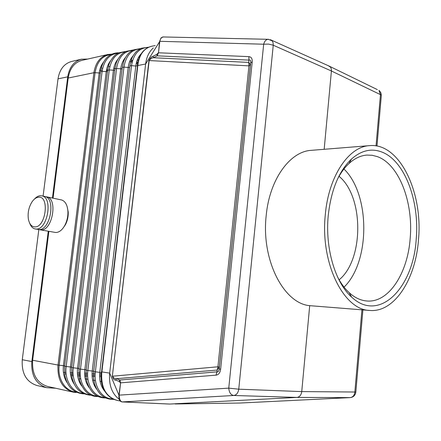 <?xml version="1.0" encoding="UTF-8"?>
<svg xmlns="http://www.w3.org/2000/svg" width="441" height="441" viewBox="0 0 441 441"><rect width="100%" height="100%" fill="white"/><g stroke="black" fill="none" stroke-linecap="round" stroke-linejoin="round"><path stroke-width="0.66" d="M252.208 61.988C252.428 58.692 251.337 56.906 248.933 56.635L248.796 62.413L250.427 65.086L250.72 62.798L252.208 61.988L220.638 369.222L219.21 368.891L250.72 62.798C250.912 60.533 250.367 59.645 249.088 60.119L157.194 55.836L153.474 57.716L153.104 56.244L156.825 54.353L157.194 55.836L158.506 52.782L159.548 41.509L161.108 37.81L163.302 36.95M119.279 399.375C111.915 393.752 108.712 385.004 109.671 373.119L101.888 371.906L101.733 373.24L101.287 373.003L101.43 371.763L101.888 371.906L137.994 64.088C139.604 54.072 144.279 48.097 152.013 46.173L152.272 46.123M153.336 47.953C149.108 51.647 146.539 56.999 145.629 64.006L159.824 41.305C160.463 38.67 161.522 37.215 162.999 36.945L268.707 39.315M120.343 382.788L119.197 381.432L119.93 380.004L120.597 382.843L118.921 395.147L109.671 373.119L145.629 64.006L137.355 65.626L137.493 64.485L137.994 64.088M137.498 64.436L139.317 57.402C141.958 51.244 146.191 47.501 152.013 46.173L155.21 45.566M58.025 365.054L58.063 365.06C57.815 367.529 57.804 367.529 58.025 365.054C57.22 379.541 62.242 388.56 73.096 392.099L47.551 386.443C36.812 382.964 31.84 374.233 32.64 360.264L58.025 365.054L93.916 72.715C94.275 70.444 94.286 70.439 93.955 72.71L95.074 72.699C96.992 61.663 102.334 55.588 111.11 54.475M40.368 229.86L55.864 232.517C59.287 232.374 62.308 229.926 64.915 225.186C67.087 220.88 68.085 216.277 67.914 211.377C67.429 205.087 65.356 201.294 61.701 199.994L60.957 199.839M32.64 360.264L48.879 231.36M53.058 198.18L68.19 78.029C69.788 68.372 74.391 62.479 82.004 60.345L107.841 54.502L111.827 54.127M100.361 73.057L95.074 72.699L59.204 365.214L58.063 365.06L93.916 72.721C95.526 62.732 100.168 56.657 107.841 54.502M119.197 381.432L115.696 380.125L116.424 378.709L217.049 370.065L219.331 367.11L219.21 368.891C218.934 371.151 218.168 372.143 216.917 371.857L217.92 366.791L248.956 65.874L248.796 62.413L153.474 57.716C151.803 57.876 150.37 58.824 149.179 60.56L148.931 60.638C150.205 58.003 151.594 56.542 153.104 56.244M248.933 56.635L158.506 52.782L159.824 41.305L263.679 44.216L228.758 388.135C229.155 392.512 230.819 394.965 233.747 395.489L297.03 397.413C299.665 396.939 301.236 394.998 301.743 391.597L309.703 305.663L369.718 310.447C394.447 312.774 415.786 278.966 418.503 239.529C423.057 192.254 399.568 142.636 369.608 145.629C348.792 146.522 328.528 176.102 325.282 214.888C320.166 263.156 343.748 310.117 369.718 310.447M115.696 380.125C114.164 380.12 113.045 378.791 112.35 376.145L149.179 60.56L248.956 65.874L250.427 65.086L219.331 367.11L217.92 366.791L112.593 376.201C113.42 377.931 114.699 378.769 116.424 378.709L119.93 380.004L216.917 371.857L216.04 375.159L120.597 382.843L119.164 395.345C119.379 399.276 120.376 401.47 122.174 401.922L169.785 404.05L296.881 397.424L350.143 397.617L240.02 403.035M328.231 65.676L330.574 67.203L331.263 68.741L331.45 70.593L324.174 149.295M135.635 84.192L135.337 84.231M103.657 356.824L103.359 356.78M108.938 66.448L109.826 66.767M113.772 68.19L114.947 68.609M121.578 401.839L122.471 401.938M169.256 404.044L122.163 401.922L233.747 395.489C236.481 395.048 238.151 392.948 238.752 389.188L228.758 388.135L118.921 395.147C118.695 398.681 119.417 400.836 121.082 401.624M134.461 94.176L134.18 94.082M38.836 229.541L22.27 359.735C21.466 373.477 26.399 382.077 37.061 385.539L46.696 387.694C35.986 384.205 31.035 375.495 31.84 361.559L48.262 231.255M136.986 70.163L137.283 70.113M106.43 70.384L107.593 70.797M55.594 388.223L46.696 387.694M38.621 197.215C36.278 197.392 34.095 198.913 32.088 201.774C28.814 206.983 27.574 212.711 28.356 218.957C29.332 224.022 31.487 226.668 34.828 226.9C45.809 227.622 49.805 195.898 38.621 197.215M29.652 223.113C30.826 226.371 32.606 228.3 34.993 228.912L36.173 229.044C47.419 229.993 53.168 198.015 42.154 195.892L40.429 195.699C38.339 195.832 36.327 196.978 34.392 199.139M52.446 198.053L67.727 76.839C69.314 67.214 73.901 61.338 81.486 59.199L71.723 61.426C64.166 63.554 59.59 69.364 58.008 78.862L43.091 196.091M62.776 228.488L65.505 224.596C67.479 220.682 68.383 216.498 68.228 212.044L67.109 206.471M101.066 376.669L99.594 376.62M95.118 376.46L93.746 376.41M93.442 376.399L92.097 376.355M87.654 376.195L86.392 376.151M86.023 376.14L84.782 376.096M80.372 375.941L79.226 375.897M78.774 375.881L77.655 375.842M73.261 375.688L72.236 375.655M71.707 375.633L70.709 375.6M79.827 378.902L80.786 378.935M85.273 379.078L86.342 379.111M101.287 373.025C100.774 377.661 101.176 382.016 102.488 386.084C105.228 393.973 110.217 398.763 117.449 400.456L117.747 400.511M101.733 373.24C101.033 388.091 106.27 397.165 117.449 400.456L120.244 400.985M101.413 381.537L100.107 381.316M95.454 380.539L94.247 380.335M93.779 380.258L92.588 380.059M87.974 379.288L86.844 379.095M86.331 379.012L85.218 378.825M121.529 401.828L122.163 401.922M73.504 392.187L76.045 392.496M107.676 70.147L106.551 69.744M102.626 68.349L101.777 68.046M35.495 229L39.012 229.546C50.274 230.5 56.001 198.61 44.971 196.488L44.232 196.333M39.117 229.546L41.052 229.904C52.325 230.864 58.036 199.034 47 196.912L45.599 196.708M86.293 379.006L85.245 378.968M80.769 378.825L79.793 378.791M65.141 373.985L66.128 374.018M70.477 374.177L71.552 374.216M72.021 374.238L73.118 374.277M77.484 374.437L78.669 374.481M79.066 374.497L80.279 374.541M84.672 374.701L85.967 374.745M86.293 374.762L87.61 374.806M92.042 374.971L93.437 375.021M93.701 375.032L95.124 375.082M99.594 375.247L101.099 375.302M240.031 403.035L175.154 403.973M63.41 372.353L64.447 372.397M64.926 372.413L65.99 372.452M70.312 372.617L71.453 372.662M71.866 372.678L73.035 372.722M77.384 372.888L78.63 372.937M78.978 372.954L80.245 372.998M84.628 373.169L85.973 373.218M86.265 373.229L87.632 373.284M92.053 373.45L93.498 373.505M93.729 373.516L95.195 373.571M99.666 373.742L101.204 373.803M101.38 373.808L101.673 373.819M81.486 59.199L87.665 59.066M339.041 176.306C363.952 196.559 364.012 259.534 339.129 279.831M344.052 287.124C370.407 261.673 370.346 194.409 343.947 169.008M337.668 277.174C341.009 283.513 344.829 288.668 349.134 292.626C354.156 297.184 359.426 299.897 364.944 300.768L367 301.005C388.78 302.895 407.743 273.211 410.191 238.294C413.46 202.364 399.039 164.234 377.314 156.61L372.154 155.282L366.906 155.083C360.672 155.541 354.718 158.336 349.052 163.468C344.741 167.437 340.921 172.602 337.58 178.969M381.515 151.902C371.25 148.115 361.245 150.486 351.494 159.025C338.798 171.213 331.042 190.093 328.231 215.666C325.006 248.311 335.281 282.709 351.582 297.058C379.354 323.308 413.509 287.609 416.232 238.928C419.667 200.776 404.524 160.221 381.515 151.902M369.608 145.629L311.352 150.331C290.062 151.324 269.479 179.278 266.177 215.732C261.144 259.942 283.756 303.54 309.703 305.663M101.331 372.623L99.793 372.386L135.8 66.04L137.509 65.709L101.59 371.84M141.269 53.692C138.287 56.751 136.462 60.864 135.8 66.04L131.517 65.632C133.568 53.868 139.163 47.793 148.297 47.402M131.39 61.062L132.339 61.387M136.396 62.765L137.675 63.195M137.487 59.469L138.457 59.805M114.925 68.785L116.148 63.306C117.389 58.592 122.455 53.262 123.094 53.107L125.894 51.41L133.193 49.976M122.129 68.862L116.545 68.537L80.483 369.156L78.867 368.852L114.914 68.851L116.545 68.537C118.464 57.319 123.805 51.239 132.559 50.302M105.008 391.547C100.774 386.625 99.038 380.236 99.793 372.386L93.668 371.598L129.83 65.957L131.517 65.632L95.35 371.906C93.459 385.969 101.711 398.774 112.35 398.929L113.017 398.962M93.713 371.212L87.847 370.517C85.951 384.519 94.203 397.291 104.875 397.517M129.654 67.407L128.204 67.501L92.246 370.991C91.519 378.218 92.99 384.276 96.656 389.16M133.066 55.831C130.431 58.851 128.811 62.738 128.204 67.501L123.965 67.098L87.847 370.517L86.199 370.214L86.028 376.223L86.943 381.956C90.449 392.242 96.21 397.545 104.225 397.881L104.925 397.545M86.199 370.214L122.306 67.418L123.965 67.098C125.889 55.814 131.225 49.739 139.973 48.863M86.243 369.828L80.483 369.156C78.586 383.08 86.822 395.82 97.516 396.128M125.459 57.473C122.912 60.478 121.341 64.298 120.746 68.934L84.843 369.624C84.115 376.691 85.526 382.656 89.076 387.523M107.67 70.185L108.695 65.356C109.881 60.351 115.123 54.739 115.856 54.546L118.651 52.848L125.944 51.388M100.542 71.563L101.375 67.418C104.434 57.848 110.25 52.964 118.822 52.766M93.668 371.598L93.531 378.053L94.639 384.166C98.023 393.769 103.685 398.807 111.612 399.292L112.549 398.719M64.656 365.837L63.438 365.672L99.164 73.085C99.716 68.813 101.138 65.207 103.426 62.28M93.916 72.715L68.19 78.029M131.721 60.29L132.576 60.577M136.616 61.955L137.824 62.368M67.148 382.722C63.967 377.943 62.732 372.259 63.438 365.672L59.204 365.214C57.297 378.929 65.483 391.564 76.232 392.11M107.488 71.685L102.108 71.332L100.531 71.64L64.612 366.212L66.167 366.504C64.265 380.285 72.462 392.953 83.195 393.427M118.133 53.107C109.362 54.166 104.021 60.241 102.108 71.332L66.167 366.504L70.444 366.962C69.728 373.714 71.023 379.492 74.325 384.304M110.641 60.698C108.266 63.653 106.794 67.33 106.231 71.729L70.444 366.962L71.718 367.144M114.743 70.29L109.263 69.948L107.659 70.257L71.674 367.524L73.261 367.816C71.359 381.669 79.573 394.375 90.289 394.767M125.283 51.713C116.518 52.716 111.182 58.791 109.263 69.948L73.261 367.816L77.572 368.279C76.855 375.192 78.206 381.063 81.635 385.903M117.99 59.094C115.52 62.076 114.004 65.825 113.425 70.345L77.572 368.279L78.911 368.472M129.836 65.913L131.468 59.215C132.901 55.726 134.841 52.887 137.283 50.704L141.153 48.278L148.832 47.159M122.311 67.363L123.739 61.26C125.123 57.639 127.091 54.651 129.648 52.308L133.353 49.905L140.58 48.549M112.35 376.145L148.931 60.638M156.825 54.353L158.247 52.859M220.638 369.222C220.147 372.794 218.615 374.773 216.04 375.159M376.041 145.883L380.456 94.639L381.344 95.306L380.925 92.913L379.585 90.918L378.968 90.399L380.456 94.639L331.423 70.99L273.255 45.219L273.095 42.727L272.152 40.798L268.128 39.293C265.984 39.574 264.501 41.217 263.679 44.216L268.608 44.083L273.255 45.219L238.752 389.188L301.743 391.597L355.837 392.032M329.824 66.393L270.327 39.662M89.777 395.136L90.482 394.86M134.88 90.626L134.582 90.664M135.641 84.121L135.343 84.165M99.616 70.488L100.73 70.301M101.165 70.224L102.295 70.036M31.84 361.559L22.27 359.735M111.523 399.287L113.987 399.403M78.867 368.869L79.402 379.712C82.974 390.704 88.834 396.294 96.97 396.498L97.637 396.189M96.888 396.492L98.459 396.569M102.24 366.3L102.538 366.344M103.481 355.705L103.784 355.744M73.796 392.242L76.569 392.27M329.951 66.497L377.331 89.6M376.978 146.048L381.289 95.89M361.929 309.836L354.84 392.209C354.393 395.362 352.872 397.165 350.286 397.606L350.446 397.595M71.668 367.54L72.004 377.43C74.397 388.019 80.345 393.923 89.854 395.136L91.248 395.208M104.137 397.876L105.807 397.958M82.798 393.802L83.459 393.554M64.606 366.234L64.761 375.082C67.12 386.432 73.156 392.672 82.869 393.802L84.176 393.868M67.727 76.839L58.008 78.862M137.542 64.099L136.192 63.642M132.113 62.264L131.076 61.911M130.635 61.762L129.693 61.442M138.209 60.687L137.151 60.329M137.851 62.231L136.655 61.823M132.614 60.445L131.782 60.158M134.792 91.375L134.494 91.419M103.486 355.683L103.784 355.727M121.848 401.9L122.295 401.933M122.411 401.944L121.562 401.839M362.893 309.913L355.826 392.17C355.275 395.362 353.428 397.176 350.286 397.606L297.03 397.413M349.052 163.468L351.494 159.025M68.228 212.044L67.914 211.377M65.505 224.596L64.915 225.186M349.134 292.626L351.582 297.058M44.971 196.488L42.154 195.892M61.701 199.994L47 196.912"/></g></svg>
